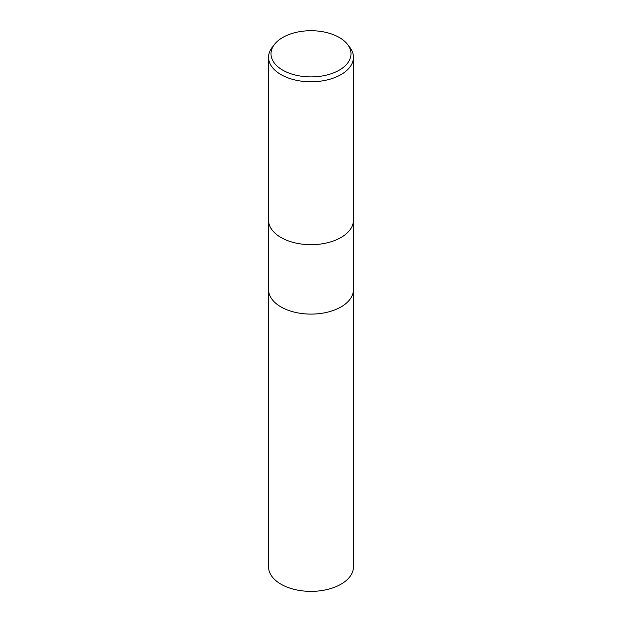 <?xml version="1.0" encoding="UTF-8"?>
<svg xmlns="http://www.w3.org/2000/svg" width="622" height="622" viewBox="0 0 622 622"><rect width="100%" height="100%" fill="white"/><g stroke="black" fill="none" stroke-linecap="round" stroke-linejoin="round"><path stroke-width="0.93" d="M268.548 220.172A42.452 24.507 180 0 0 294.758 242.813A42.452 24.507 180 0 0 341.012 237.495A42.444 24.507 180 0 0 353.444 220.172A42.452 24.507 180 0 1 341.012 237.495A42.444 24.507 180 0 1 294.758 242.813A42.444 24.507 180 0 1 268.556 220.172L268.548 57.278A42.452 24.507 180 0 1 272.249 47.272L274.489 44.38A39.995 23.092 180 0 1 282.715 37.483A39.995 23.092 180 0 1 347.511 44.38A39.995 23.092 180 0 1 339.285 70.138A39.995 23.092 180 0 1 288.32 72.828A39.995 23.092 180 0 1 274.489 44.38M268.556 289.595A42.444 24.507 180 0 0 294.758 312.236A42.444 24.507 180 0 0 341.012 306.926A42.444 24.507 180 0 0 353.444 289.595A42.444 24.507 180 0 1 341.012 306.926A42.444 24.507 180 0 1 294.758 312.236A42.444 24.507 180 0 1 268.556 289.595L268.556 220.258M347.511 44.38L349.751 47.272A42.452 24.507 180 0 1 353.452 57.278A42.452 24.507 180 0 1 341.012 74.601A42.452 24.507 180 0 1 294.758 79.919A42.452 24.507 180 0 1 268.548 57.278M353.444 289.681L353.452 566.867A42.452 24.507 180 0 1 341.012 584.19A42.452 24.507 180 0 1 294.758 589.508A42.452 24.507 180 0 1 268.548 566.867L268.556 289.681M353.452 220.172L353.452 57.278M353.444 289.595L353.444 220.258"/></g></svg>
